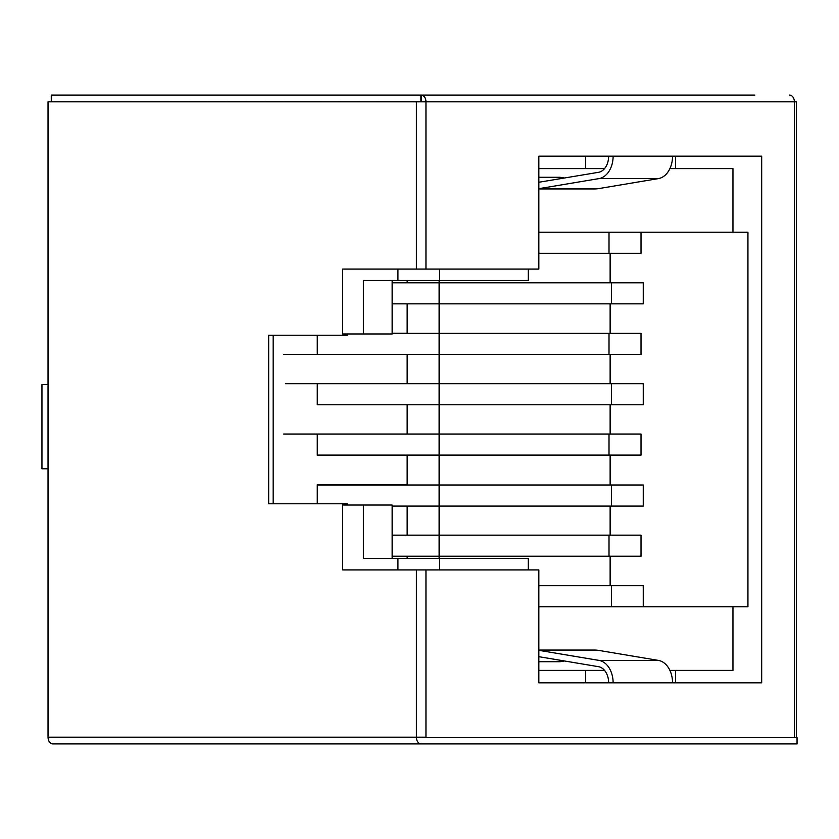 <?xml version="1.0" encoding="UTF-8"?>
<svg xmlns="http://www.w3.org/2000/svg" width="839" height="839" viewBox="0 0 839 839"><rect width="100%" height="100%" fill="white"/><g stroke="black" fill="none" stroke-linecap="round" stroke-linejoin="round"><path stroke-width="1.26" d="M585.685 682.831L585.685 670.392L538.837 670.392M585.685 670.392L604.541 670.392M669.9 670.392L675.573 670.392L675.573 682.831M675.573 156.169L675.573 168.608L732.961 168.608L732.961 232.225L747.937 232.225L747.937 606.775L732.961 606.775L732.961 670.392L675.573 670.392M675.573 168.608L669.9 168.608M604.541 168.608L585.685 168.608L585.685 156.169M538.837 168.608L585.685 168.608M421.482 737.177L416.396 737.596M51.263 101.404L51.263 95.08L420.884 95.08L420.884 101.404L66.008 101.823M407.146 506.085L407.146 535.156M317.257 434.214L317.257 455.283L407.146 455.283L407.146 484.711L317.257 484.711L317.257 503.767M317.257 383.717L317.257 404.786L407.146 404.786L407.146 434.036M407.146 354.404L407.146 383.717M407.146 303.844L407.146 333.219L392.138 333.219M407.146 280.467L407.146 282.722L392.138 282.722M392.138 556.278L407.146 556.278L407.146 558.533M317.257 354.289L317.257 335.233M528.308 569.912L528.308 558.533L439.552 558.533L439.552 269.088M528.308 269.088L528.308 280.467L439.552 280.467M732.961 606.775L611.537 606.775L643.251 606.775L643.251 585.716L538.837 585.716M538.837 232.225L732.961 232.225M397.927 569.912L397.927 558.533L363.371 558.533L363.371 505.026L342.69 505.026M397.927 558.533L439.112 558.533L439.112 280.467L397.927 280.467L397.927 269.088M342.69 333.974L363.371 333.974L363.371 280.467L397.927 280.467M363.371 505.026L392.138 505.026L392.138 558.533M392.138 280.467L392.138 333.974L363.371 333.974M610.131 585.716L610.131 556.215M610.131 535.156L610.131 506.085M610.131 485.015L610.131 455.105M610.131 434.036L610.131 404.776M610.131 383.717L610.131 354.404M610.131 333.335L610.131 303.844M610.131 282.785L610.131 253.284M609.009 253.284L609.009 232.225L641.017 232.225L641.017 253.284L538.837 253.284M611.537 282.785L643.251 282.785L643.251 303.844L611.537 303.844L611.537 282.785L439.552 282.785M392.138 303.844L439.112 303.844M439.552 303.844L611.537 303.844M439.112 282.785L392.138 282.785M641.017 333.335L641.017 354.404M283.708 354.404L439.112 354.404M439.552 354.404L609.009 354.404L609.009 333.335L439.552 333.335M439.112 333.335L392.138 333.335M641.038 354.404L609.009 354.404M609.009 333.335L641.038 333.335M643.251 383.717L643.251 404.776L611.537 404.776L611.537 383.717L439.552 383.717M317.257 404.776L439.112 404.776M439.552 404.776L611.537 404.776M439.112 383.717L285.438 383.717M611.537 383.717L643.282 383.717M641.017 434.036L641.017 455.105M641.038 455.105L609.009 455.105L609.009 434.036L641.038 434.036M317.257 455.105L439.112 455.105M439.552 455.105L609.009 455.105M609.009 434.036L439.552 434.036M439.112 434.036L283.708 434.036M643.251 485.015L643.251 506.085L611.537 506.085L611.537 485.015L643.282 485.015M392.138 506.085L439.112 506.085M439.552 506.085L611.537 506.085M611.537 485.015L439.552 485.015M439.112 485.015L317.257 485.015M641.017 535.156L641.017 556.215L609.009 556.215L609.009 535.156L641.038 535.156M392.138 556.215L439.112 556.215M439.552 556.215L609.009 556.215M609.009 535.156L439.552 535.156M439.112 535.156L392.138 535.156M538.837 606.775L611.537 606.775L611.537 585.716M538.837 188.943L594.169 188.943A58.982 41.824 90 0 0 599.098 188.534L658.426 178.592A22.58 16.004 90 0 0 672.542 156.169L761.686 156.169L761.686 682.831L538.837 682.831L538.837 569.912L425.96 569.912L425.96 737.596L797.05 737.596L797.05 743.92L421.178 743.92A6.743 4.793 -90 0 1 416.385 737.177L425.96 737.177M796.326 101.823L796.326 737.596L796.326 101.823L48.033 101.823L48.033 384.535L41.95 384.535L41.95 468.791L48.033 468.791L48.033 737.177A6.743 4.793 90 0 0 52.826 743.92L421.178 743.92M421.482 101.823L421.178 95.08A6.743 4.782 -90 0 1 425.96 101.823L425.96 269.088L342.69 269.088L342.69 335.233L268.669 335.233L268.669 503.767L342.69 503.767L342.69 569.912L425.96 569.912M425.96 269.088L538.837 269.088L538.837 156.169L613.12 156.169A22.58 16.004 90 0 1 599.004 178.592L539.676 188.534A58.982 41.824 90 0 1 538.837 188.66M794.365 737.596L794.365 101.823A6.743 4.782 -90 0 0 789.583 95.08L791.104 95.436M425.96 737.596L420.884 737.177M420.884 95.08L754.869 95.08M347.189 333.974L347.189 335.233L342.69 335.233M273.168 335.233L273.168 503.767M342.69 503.767L347.189 503.767L347.189 505.026M51.263 743.553L52.826 743.92M564.458 178.015L560.095 177.291L538.837 177.291M608.642 156.169A16.256 11.526 -90 0 1 598.469 172.32L538.837 182.262M538.837 650.057L594.169 650.057A58.982 41.824 90 0 1 599.098 650.466L658.426 660.408A22.58 16.004 90 0 1 672.542 682.831M538.837 661.709L560.095 661.709L564.458 660.985M608.642 682.831A16.256 11.526 -90 0 0 598.469 666.68L539.141 656.738A52.668 37.336 -90 0 0 538.837 656.696M538.837 650.34A58.982 41.824 90 0 1 539.676 650.466L599.004 660.408A22.58 16.004 90 0 1 613.12 682.831M439.552 569.912L439.552 558.533M416.385 269.088L416.385 101.823M672.542 156.169L613.12 156.169M48.033 737.177L416.385 737.177L416.385 569.912M48.033 468.791L48.033 384.535M658.426 178.592L599.004 178.592M599.098 188.534L539.676 188.534M599.098 650.466L539.676 650.466M658.426 660.408L599.004 660.408"/></g></svg>
